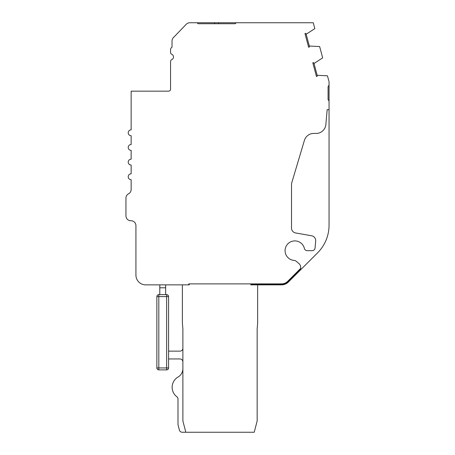 <?xml version="1.0" encoding="UTF-8"?>
<svg xmlns="http://www.w3.org/2000/svg" width="455" height="455" viewBox="0 0 455 455"><rect width="100%" height="100%" fill="white"/><g stroke="black" fill="none" stroke-linecap="round" stroke-linejoin="round"><path stroke-width="0.68" d="M300.641 268.399A5.278 5.278 0 0 0 298.833 263.485L296.074 261.17A2.935 2.935 0 0 0 294.3 260.436A9.771 9.771 0 0 1 293.731 240.974A9.771 9.771 0 0 1 304.378 248.424A2.935 2.935 0 0 0 307.233 250.677L312.141 250.677A2.935 2.935 0 0 0 315.065 248.003L315.673 241.013A4.886 4.886 0 0 0 311.658 235.775L295.557 232.937A4.886 4.886 0 0 1 291.518 228.126L291.518 184.286A4.886 4.886 0 0 1 291.723 182.887L304.401 140.413A9.771 9.771 0 0 1 313.762 133.434L316.134 133.434A9.771 9.771 0 0 0 325.865 124.516L327.162 109.695L329.05 109.695L329.05 101.806A2.935 2.935 0 0 0 328.072 99.617L328.072 86.598A2.935 2.935 0 0 0 329.05 84.408L329.05 81.69L327.458 75.814L317.163 75.291A4.886 4.886 0 0 1 317.169 76.298L316.47 76.485L312.807 62.801L313.501 62.614A4.886 4.886 0 0 1 314.001 63.495L322.669 57.876L319.637 46.558L309.32 46.029A4.886 4.886 0 0 1 309.332 47.041L308.632 47.223L304.964 33.545L305.663 33.357A4.886 4.886 0 0 1 306.158 34.233L314.832 28.619L313.256 22.75L236.202 22.75L235.224 23.728L218.61 23.728L218.61 22.75L189.809 22.75A4.886 4.886 0 0 0 186.294 24.246L173.395 37.617A4.886 4.886 0 0 0 172.024 41.013L172.024 47.183A2.935 2.935 0 0 0 170.562 49.72L170.562 52.479A1.956 1.956 0 0 0 171.734 54.27A2.935 2.935 0 0 1 171.734 59.645A1.956 1.956 0 0 0 170.562 61.436L170.562 89.208A1.956 1.956 0 0 1 168.606 91.159L131.148 91.159L131.148 129.857A2.935 2.935 0 0 0 128.213 132.792A2.935 2.935 0 0 0 131.148 135.721L131.148 144.519A2.935 2.935 0 0 0 128.213 147.448A2.935 2.935 0 0 0 131.148 150.383L131.148 159.182A2.935 2.935 0 0 0 128.213 162.111A2.935 2.935 0 0 0 131.148 165.046L131.148 173.838A2.935 2.935 0 0 0 128.213 176.773A2.935 2.935 0 0 0 131.148 179.702L131.148 189.473A4.886 4.886 0 0 1 128.549 193.796A4.886 4.886 0 0 0 125.95 198.113L125.95 215.863A4.886 4.886 0 0 0 130.938 220.749A4.886 4.886 0 0 1 135.926 225.635L135.926 275.087A9.771 9.771 0 0 0 145.702 284.864L188.745 284.864L188.745 283.886L281.514 283.886A8.799 8.799 0 0 0 287.736 281.309L300.641 268.399A5.278 5.278 0 0 1 300.391 269.343L288.083 281.651A9.282 9.282 0 0 1 281.514 284.375L250.807 284.375L250.807 284.864L257.649 284.864L257.649 323.255L257.16 328.84L257.16 420.943L254.226 432.25L182.222 432.25A2.935 2.935 0 0 1 179.384 430.055L178.087 425.072A2.935 2.935 0 0 1 177.996 424.339L177.996 399.08A2.935 2.935 0 0 0 176.83 396.743A11.853 11.853 0 0 1 178.024 377.053A9.771 9.771 0 0 0 182.882 368.601M166.632 369.887L158.812 369.887A1.956 1.956 0 0 1 156.856 367.936L156.856 296.592L156.856 367.936L166.632 367.936L166.632 369.887A1.956 1.956 0 0 0 168.583 367.936L168.583 296.592A1.956 1.956 0 0 0 166.632 294.635A1.956 1.956 0 0 1 168.583 296.592L166.632 296.592L166.632 367.936L168.583 367.936M182.882 348.2A2.935 2.935 0 0 1 179.952 351.135L168.583 351.135M168.583 358.95L179.952 358.95A2.935 2.935 0 0 1 182.882 361.884M156.856 296.592A1.956 1.956 0 0 1 158.812 294.635A1.956 1.956 0 0 0 156.856 296.592L166.632 296.592L166.632 294.635L158.812 294.635L158.812 369.887M189.234 283.886L189.234 284.864L182.392 284.864L182.392 323.255L182.882 328.84L182.882 420.943L185.816 432.25M159.79 284.864L159.79 294.635M165.654 294.635L165.654 287.793L159.79 287.793M214.703 22.75L214.703 23.728L198.084 23.728L197.112 22.75M235.224 23.728L198.084 23.728M170.562 89.208A1.956 1.956 0 0 1 168.606 91.159M176.426 34.478L173.395 37.617M172.024 41.013L172.024 47.183M170.562 49.72L170.562 52.479M236.202 22.75L218.61 22.75M306.158 34.233L309.32 46.029M314.001 63.495L317.163 75.291M329.05 101.806L329.05 84.408M257.649 284.864L281.514 284.864A9.771 9.771 0 0 0 288.424 281.998L299.168 271.254A5.278 5.278 0 0 0 300.391 269.343M299.168 271.254L317.601 252.826A39.09 39.09 0 0 0 329.05 225.179L329.05 109.695M188.745 284.864L188.745 283.886M165.654 284.864L165.654 287.793"/></g></svg>
